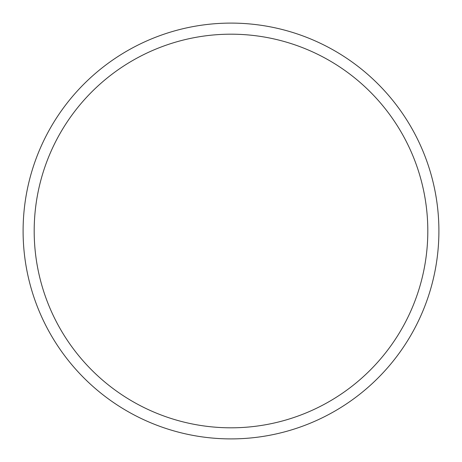 <?xml version="1.0" encoding="UTF-8"?>
<svg xmlns="http://www.w3.org/2000/svg" width="462" height="462" viewBox="0 0 462 462"><rect width="100%" height="100%" fill="white"/><g stroke="black" fill="none" stroke-linecap="round" stroke-linejoin="round"><path stroke-width="0.35" stroke-dasharray="2.31 1.73" d="M427.812 231A196.812 196.812 0 0 1 231 427.812A196.812 196.812 0 0 1 34.188 231A196.812 196.812 0 0 1 231 34.188A196.812 196.812 0 0 1 427.812 231M23.1 231A207.9 207.9 0 0 0 231 438.9A207.9 207.9 0 0 0 438.9 231A207.9 207.9 0 0 0 231 23.1A207.9 207.9 0 0 0 23.1 231"/><path stroke-width="0.69" d="M34.188 231A196.812 196.812 0 0 0 231 427.812A196.812 196.812 0 0 0 427.812 231A196.812 196.812 0 0 0 231 34.188A196.812 196.812 0 0 0 34.188 231M438.9 231A207.9 207.9 0 0 1 231 438.9A207.9 207.9 0 0 1 23.1 231A207.9 207.9 0 0 1 231 23.1A207.9 207.9 0 0 1 438.9 231"/></g></svg>
